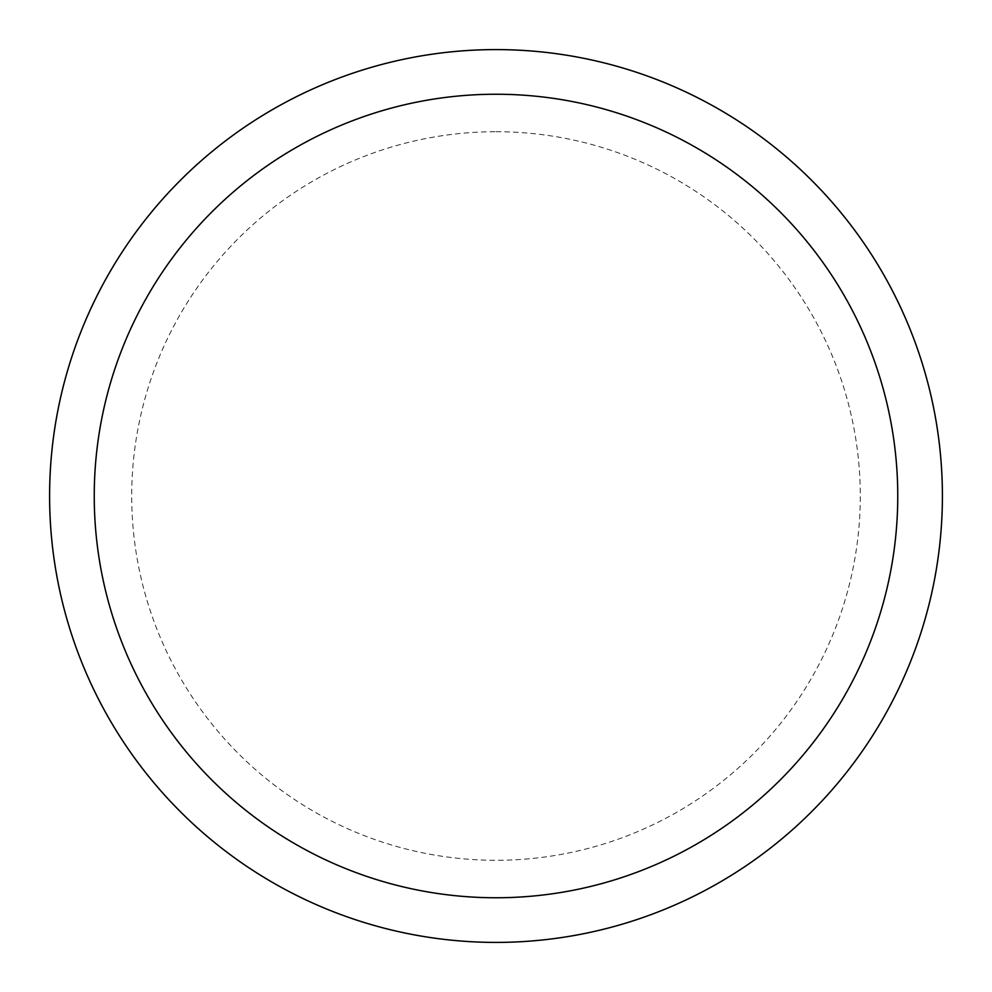 <?xml version="1.0" encoding="UTF-8"?>
<svg xmlns="http://www.w3.org/2000/svg" width="992" height="992" viewBox="0 0 992 992"><rect width="100%" height="100%" fill="white"/><g stroke="black" fill="none" stroke-linecap="round" stroke-linejoin="round"><path stroke-width="0.74" stroke-dasharray="4.96 3.72" d="M496 49.6A446.4 446.4 0 0 1 942.4 496A446.4 446.4 0 0 1 496 942.4A446.4 446.4 0 0 1 49.6 496A446.4 446.4 0 0 1 496 49.6M496 131.713A364.287 364.287 0 0 1 860.287 496A364.287 364.287 0 0 1 496 860.287A364.287 364.287 0 0 1 131.713 496A364.287 364.287 0 0 1 496 131.713"/><path stroke-width="1.49" d="M496 49.6A446.4 446.4 0 0 1 942.4 496A446.4 446.4 0 0 1 496 942.4A446.4 446.4 0 0 1 49.6 496A446.4 446.4 0 0 1 496 49.6M496 94.24A401.76 401.76 0 0 1 897.76 496A401.76 401.76 0 0 1 496 897.76A401.76 401.76 0 0 1 94.24 496A401.76 401.76 0 0 1 496 94.24"/></g></svg>
